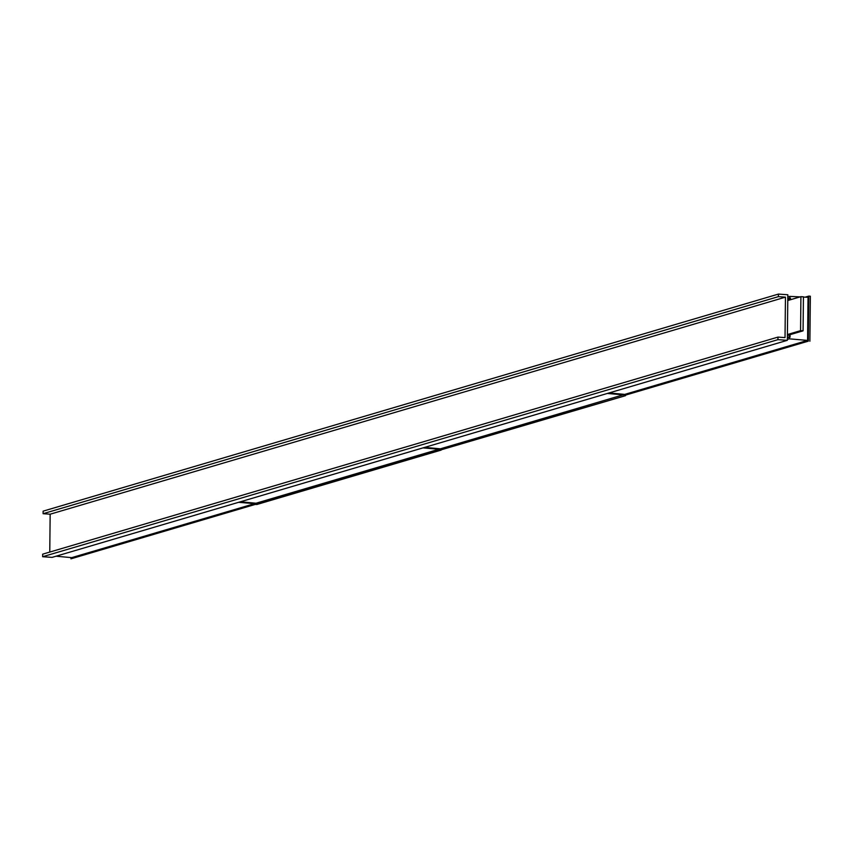 <?xml version="1.0" encoding="UTF-8"?>
<svg xmlns="http://www.w3.org/2000/svg" width="853" height="853" viewBox="0 0 853 853"><rect width="100%" height="100%" fill="white"/><g stroke="black" fill="none" stroke-linecap="round" stroke-linejoin="round"><path stroke-width="1.28" d="M787.383 337.489L789.228 336.946L789.249 334.909M789.622 299.989L789.633 298.934L787.777 299.478M809.881 341.243L810.35 296.247L808.793 296.098L808.313 341.157L623.98 395.579L623.991 394.321L623.97 395.579L808.313 341.157M609.074 392.945L624.727 394.395L807.588 340.411L808.036 297.281L803.419 297.057M805.243 297.143L808.793 296.098M789.771 299.947L789.793 298.294L790.475 298.092L789.675 298.028L789.697 296.386L787.809 296.951M787.788 298.582L789.675 298.028M787.362 339.387L789.249 338.833L789.27 337.191L787.383 337.756M789.697 296.386L800.093 296.897M789.249 338.833L807.588 340.411M789.27 337.191L790.059 337.234L790.091 334.664M790.454 299.744L790.475 298.092M789.409 334.866L789.388 337.202M255.292 504.411L625.537 395.664L439.636 449.989L439.647 448.742L439.626 450L441.214 450.075L256.87 504.486L255.292 504.411L255.303 503.163L255.282 504.411L70.948 558.832L70.959 557.585M424.73 447.367L440.383 448.817L623.244 394.832L623.244 394.257M607.336 393.457L623.244 394.832M240.386 501.788L256.039 503.227L438.9 449.254L438.9 448.678M422.992 447.878L438.9 449.254M70.948 558.832L255.282 504.411M56.042 556.199L71.695 557.649L254.557 503.665L254.557 503.099M238.648 502.3L254.557 503.665M787.767 300.533L800.914 296.652L803.43 296.833L803.068 330.836L787.404 335.464M803.068 330.836L800.562 330.655L787.415 334.536M800.914 296.652L800.562 330.655M787.351 340.315L787.831 294.754L778.416 294.093L778.394 296.641L785.453 297.143L785.027 337.607L777.968 337.106L777.936 339.654L787.351 340.315L52.065 557.382L42.65 556.71L42.682 554.162L777.968 337.106M778.416 294.093L43.13 511.15L43.098 513.698L50.156 514.199L785.453 297.143M778.394 296.641L43.098 513.698M50.156 514.199L49.762 552.072M777.936 339.654L42.65 556.71"/></g></svg>
